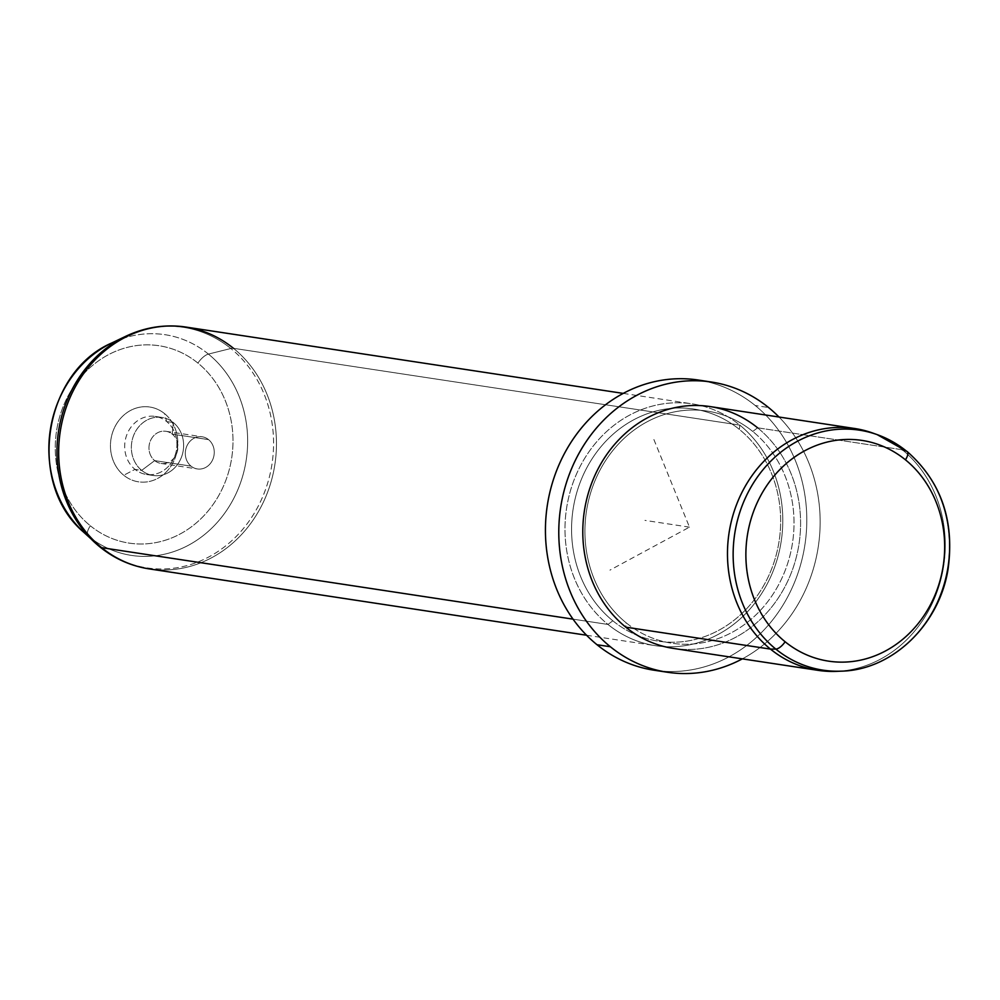 <?xml version="1.0" encoding="UTF-8"?>
<svg xmlns="http://www.w3.org/2000/svg" width="1000" height="1000" viewBox="0 0 1000 1000"><rect width="100%" height="100%" fill="white"/><g stroke="black" fill="none" stroke-linecap="round" stroke-linejoin="round"><path stroke-width="0.75" stroke-dasharray="5 3.75" d="M172.213 434.113L208.55 439.625A16.262 14.438 -81.4 0 1 213.062 458.8A16.262 14.438 -81.4 0 1 197.35 468.95A16.262 14.438 -81.4 0 1 191.025 466.125L154.688 460.613A16.262 14.438 98.6 0 0 161.012 463.438A16.262 14.438 98.6 0 0 176.725 453.288A16.262 14.438 98.6 0 0 172.213 434.113L173.312 422.537A29.35 26.062 98.6 0 0 136.688 429.562A29.35 26.062 98.6 0 0 141.675 470.375L154.688 460.613A16.262 14.438 -81.4 0 1 151.925 438A16.262 14.438 -81.4 0 1 172.213 434.113A16.262 14.438 -81.4 0 1 174.975 456.712A16.262 14.438 -81.4 0 1 154.688 460.613L141.675 470.375A29.35 26.062 98.6 0 0 178.3 463.35A29.35 26.062 98.6 0 0 173.312 422.537L172.213 434.113A16.262 14.438 98.6 0 0 165.888 431.287A16.262 14.438 98.6 0 0 150.162 441.425A16.262 14.438 98.6 0 0 154.688 460.613L191.025 466.125A16.262 14.438 98.6 0 0 211.312 462.225A16.262 14.438 98.6 0 0 208.55 439.625A16.262 14.438 98.6 0 0 188.263 443.512A16.262 14.438 98.6 0 0 191.025 466.125A16.262 14.438 -81.4 0 1 186.5 446.938A16.262 14.438 -81.4 0 1 202.225 436.8A16.262 14.438 -81.4 0 1 208.55 439.625L172.213 434.113M906.625 451.25A121.375 107.75 -81.4 0 1 943.637 584.725A121.375 107.75 -81.4 0 1 841.25 671.162A121.375 107.75 98.6 0 0 943.637 584.725A121.375 107.75 98.6 0 0 906.625 451.25A121.375 107.75 -81.4 0 0 877.138 434.613M872.575 432.987A122.3 108.575 -81.4 0 1 902.288 449.75A122.3 108.575 -81.4 0 1 939.587 584.263A122.3 108.575 -81.4 0 1 836.413 671.363M838.838 671.225A122.3 108.575 98.6 0 0 939.963 582.95A122.3 108.575 98.6 0 0 902.288 449.75L757.613 427.812A122.3 108.575 -81.4 0 1 791.587 572.087A122.3 108.575 -81.4 0 1 673.35 648.4M710.037 406.562A122.3 108.575 -81.4 0 1 757.613 427.812L902.288 449.75A122.3 108.575 98.6 0 0 874.85 433.837M757.613 427.812L752.75 431.463A117.413 104.237 -81.4 0 1 772.7 594.7A117.413 104.237 -81.4 0 1 626.188 622.825L625.775 627.15A122.3 108.575 98.6 0 0 778.388 597.85A122.3 108.575 98.6 0 0 757.613 427.812L752.75 431.463A117.413 104.237 98.6 0 0 606.237 459.588A117.413 104.237 98.6 0 0 626.188 622.825A117.413 104.237 -81.4 0 1 606.237 459.588A117.413 104.237 -81.4 0 1 752.75 431.463A117.413 104.237 98.6 0 1 772.7 594.7A117.413 104.237 98.6 0 1 626.188 622.825L625.775 627.15M779.013 417.025A146.762 130.3 -81.4 0 1 742.337 658.863A146.762 130.3 98.6 0 0 779.013 417.025M698.125 380.012A146.762 130.3 -81.4 0 1 755.212 405.513L768.575 407.537L755.212 405.513A146.762 130.3 -81.4 0 1 795.987 578.65A146.762 130.3 -81.4 0 1 654.1 670.225M660.812 671.038A146.762 130.3 98.6 0 0 797.3 575.1A146.762 130.3 98.6 0 0 755.212 405.513A146.762 130.3 98.6 0 0 704.775 381.225M612.837 620.8A117.413 104.237 -81.4 0 1 592.888 457.562A117.413 104.237 -81.4 0 1 739.4 429.438A117.413 104.237 -81.4 0 1 759.338 592.675A117.413 104.237 -81.4 0 1 612.837 620.8L607.975 624.45A122.3 108.575 -81.4 0 1 587.188 454.412A122.3 108.575 -81.4 0 1 739.8 425.112L739.4 429.438A117.413 104.237 98.6 0 0 592.888 457.562A117.413 104.237 98.6 0 0 612.837 620.8A117.413 104.237 98.6 0 0 759.338 592.675A117.413 104.237 98.6 0 0 739.4 429.438L739.8 425.112A122.3 108.575 -81.4 0 1 760.588 595.15A122.3 108.575 -81.4 0 1 607.975 624.45L612.837 620.8M208.425 354.087A111.625 99.1 98.6 0 0 111.938 342.9A111.625 99.1 -81.4 0 1 208.425 354.087A12.225 4.988 -50.9 0 0 197.925 363.088A12.225 4.988 129.1 0 1 208.425 354.087L230.825 348.5A121.638 107.987 98.6 0 0 125.688 336.325A121.638 107.987 -81.4 0 1 230.825 348.5L208.425 354.087A111.625 99.1 -81.4 0 1 227.387 509.275A111.625 99.1 -81.4 0 1 88.1 536.025A12.225 4.988 129.1 0 1 90.337 525.775A99.812 88.612 -81.4 0 1 73.388 387A99.812 88.612 -81.4 0 1 197.925 363.088A99.812 88.612 -81.4 0 1 214.887 501.85A99.812 88.612 -81.4 0 1 90.337 525.775A12.225 4.988 -50.9 0 0 88.1 536.025A111.625 99.1 98.6 0 0 227.387 509.275A111.625 99.1 98.6 0 0 208.425 354.087M185.912 327.062A122.3 108.575 -81.4 0 1 233.487 348.312L739.8 425.112A122.3 108.575 98.6 0 0 692.225 403.862A122.3 108.575 98.6 0 0 573.987 480.175A122.3 108.575 98.6 0 0 607.975 624.45L573.038 619.15L607.975 624.45A122.3 108.575 98.6 0 0 655.55 645.7A122.3 108.575 98.6 0 0 773.787 569.388A122.3 108.575 98.6 0 0 739.8 425.112L233.487 348.312A122.3 108.575 -81.4 0 1 267.462 492.587A122.3 108.575 -81.4 0 1 149.225 568.9A122.3 108.575 98.6 0 0 267.462 492.587A122.3 108.575 98.6 0 0 233.487 348.312A19.562 7.987 -50.9 0 0 230.825 348.5A121.638 107.987 -81.4 0 1 251.612 517.425A121.638 107.987 -81.4 0 1 100.05 547.038M88.1 536.025L99.7 546.763L88.1 536.025A111.625 99.1 -81.4 0 1 83.287 531.85M99.7 546.763A121.638 107.987 98.6 0 0 251.488 517.612A121.638 107.987 98.6 0 0 230.825 348.5A19.562 7.987 129.1 0 1 233.487 348.312M90.337 525.775A99.812 88.612 98.6 0 0 214.887 501.85A99.812 88.612 98.6 0 0 197.925 363.088A99.812 88.612 98.6 0 0 73.388 387A99.812 88.612 98.6 0 0 90.337 525.775M123.75 475.262A37.825 33.587 -81.4 0 1 117.325 422.663A37.825 33.587 -81.4 0 1 164.525 413.6A37.825 33.587 -81.4 0 1 170.95 466.188A37.825 33.587 -81.4 0 1 123.75 475.262A37.825 33.587 98.6 0 0 170.95 466.188A37.825 33.587 98.6 0 0 164.525 413.6L166.637 421.525A29.35 26.062 98.6 0 0 155.213 416.425A29.35 26.062 98.6 0 0 126.838 434.738A29.35 26.062 98.6 0 0 134.987 469.363L141.675 470.375A29.35 26.062 -81.4 0 1 133.512 435.75A29.35 26.062 -81.4 0 1 161.887 417.438A29.35 26.062 -81.4 0 1 173.312 422.537L166.637 421.525L173.312 422.537A29.35 26.062 -81.4 0 1 181.462 457.163A29.35 26.062 -81.4 0 1 153.088 475.475A29.35 26.062 -81.4 0 1 141.675 470.375L134.987 469.363A29.35 26.062 98.6 0 0 146.412 474.462A29.35 26.062 98.6 0 0 174.788 456.15A29.35 26.062 98.6 0 0 166.637 421.525A29.35 26.062 -81.4 0 1 171.625 462.325A29.35 26.062 -81.4 0 1 134.987 469.363L123.75 475.262L134.987 469.363A29.35 26.062 -81.4 0 1 130.013 428.55A29.35 26.062 -81.4 0 1 166.637 421.525L164.525 413.6A37.825 33.587 98.6 0 0 117.325 422.663A37.825 33.587 98.6 0 0 123.75 475.262M653.888 439.513L689.475 527.15L609.938 570.138M689.475 527.15L644.95 520.388M161.012 463.438L197.35 468.95M165.888 431.287L202.225 436.8M623.25 393.4L692.225 403.862M586.562 635.237L655.55 645.7M155.213 416.425L161.887 417.438M146.412 474.462L153.088 475.475"/><path stroke-width="1.5" d="M905.438 459.812A111.625 99.1 -81.4 0 1 924.4 615A111.625 99.1 -81.4 0 1 785.113 641.75A111.625 99.1 -81.4 0 1 766.15 486.55A111.625 99.1 -81.4 0 1 905.438 459.812A9.787 3.987 -50.9 0 0 907.15 451.538A9.787 3.987 -50.9 0 0 906.625 451.25A9.787 3.987 129.1 0 1 907.15 451.538A9.787 3.987 129.1 0 1 905.438 459.812A111.625 99.1 98.6 0 0 766.15 486.55A111.625 99.1 98.6 0 0 785.113 641.75A111.625 99.1 98.6 0 0 924.4 615A111.625 99.1 98.6 0 0 905.438 459.812M841.25 671.162A121.375 107.75 -81.4 0 1 775.8 649.075A9.787 3.987 -50.9 0 0 785.113 641.75A9.787 3.987 129.1 0 1 775.8 649.075A121.375 107.75 -81.4 0 1 746.075 496.512A121.375 107.75 -81.4 0 1 877.138 434.613A121.375 107.75 98.6 0 0 746.075 496.512A121.375 107.75 98.6 0 0 775.8 649.075A121.375 107.75 98.6 0 0 841.25 671.162L836.413 671.363A122.3 108.575 -81.4 0 1 770.462 649.1L775.8 649.075L770.462 649.1A122.3 108.575 -81.4 0 1 740.512 495.363A122.3 108.575 -81.4 0 1 872.575 432.987L877.138 434.613L907.15 451.538C940.9 481.337 954.575 520.275 948.175 568.325C939.875 624.138 892.638 670.113 841.25 671.162M906.625 451.25L902.288 449.75L906.625 451.25A121.375 107.75 98.6 0 0 877.138 434.613M818.037 670.35L673.35 648.4A122.3 108.575 -81.4 0 1 625.775 627.15L770.462 649.1A122.3 108.575 98.6 0 0 818.037 670.35A122.3 108.575 98.6 0 0 838.838 671.225M770.462 649.1L625.775 627.15A122.3 108.575 -81.4 0 1 591.8 482.875A122.3 108.575 -81.4 0 1 710.037 406.562L854.712 428.512A122.3 108.575 98.6 0 0 736.475 504.825A122.3 108.575 98.6 0 0 770.462 649.1M874.85 433.837A122.3 108.575 98.6 0 0 854.712 428.512M757.613 427.812A122.3 108.575 98.6 0 0 605 457.113A122.3 108.575 98.6 0 0 625.775 627.15M768.575 407.537A146.762 130.3 -81.4 0 1 779.013 417.025A146.762 130.3 98.6 0 0 768.575 407.537A146.762 130.3 98.6 0 0 711.475 382.05A146.762 130.3 98.6 0 0 569.587 473.612A146.762 130.3 98.6 0 0 610.363 646.75A146.762 130.3 -81.4 0 1 585.438 442.7A146.762 130.3 -81.4 0 1 768.575 407.537M667.463 672.25L654.1 670.225A146.762 130.3 -81.4 0 1 597.013 644.725L610.363 646.75A146.762 130.3 98.6 0 0 667.463 672.25A146.762 130.3 98.6 0 0 742.337 658.863A146.762 130.3 -81.4 0 1 610.363 646.75L597.013 644.725A146.762 130.3 -81.4 0 1 556.237 471.587A146.762 130.3 -81.4 0 1 698.125 380.012L711.475 382.05M704.775 381.225A146.762 130.3 98.6 0 0 557.625 468.075A146.762 130.3 98.6 0 0 597.013 644.725A146.762 130.3 98.6 0 0 660.812 671.038M100.05 547.038A121.638 107.987 -81.4 0 1 99.7 546.763A121.638 107.987 -81.4 0 1 94.462 542.212A121.638 107.987 98.6 0 0 99.7 546.763A19.562 7.987 -50.9 0 0 99.862 546.9A19.562 7.987 -50.9 0 0 101.65 547.663A122.3 108.575 98.6 0 0 149.225 568.9A122.3 108.575 -81.4 0 1 101.65 547.663L573.038 619.15L101.65 547.663A122.3 108.575 -81.4 0 1 67.675 403.375A122.3 108.575 -81.4 0 1 185.912 327.062C165.138 324.062 145.062 327.15 125.688 336.325A121.638 107.987 98.6 0 0 94.462 542.212A121.638 107.987 -81.4 0 1 125.688 336.325L111.938 342.9C43.325 372.262 26.463 483.462 83.287 531.85A111.625 99.1 -81.4 0 1 111.938 342.9A111.625 99.1 98.6 0 0 83.287 531.85A111.625 99.1 98.6 0 0 88.1 536.025M233.487 348.312A122.3 108.575 98.6 0 0 185.912 327.062A122.3 108.575 98.6 0 0 67.675 403.375A122.3 108.575 98.6 0 0 101.65 547.663A19.562 7.987 129.1 0 1 99.862 546.9A19.562 7.987 129.1 0 1 99.7 546.763M185.912 327.062L623.25 393.4M83.287 531.85L99.862 546.9C114.513 558.713 130.963 566.038 149.225 568.9L586.562 635.237"/></g></svg>
